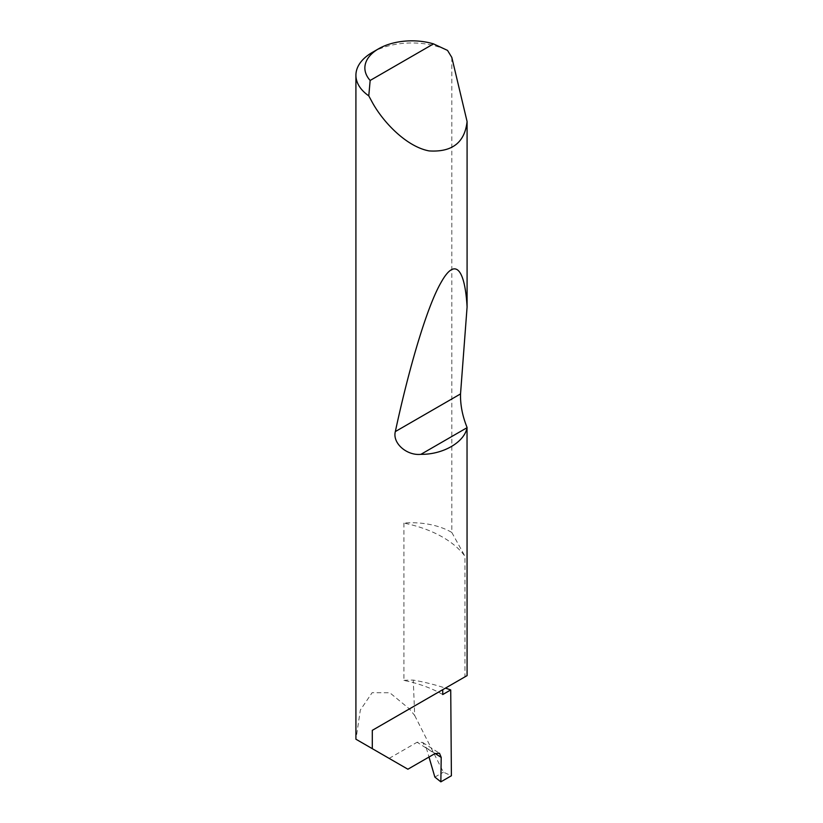 <?xml version="1.0" encoding="UTF-8"?>
<svg xmlns="http://www.w3.org/2000/svg" width="823" height="823" viewBox="0 0 823 823"><rect width="100%" height="100%" fill="white"/><g stroke="black" fill="none" stroke-linecap="round" stroke-linejoin="round"><path stroke-width="0.62" stroke-dasharray="4.12 3.09" d="M451.817 57.425L451.817 532.46A55.923 32.292 0 0 0 451.395 532.214A55.923 32.292 0 0 0 403.918 523.089A103.677 59.863 180 0 1 442.743 537.203A103.677 59.863 180 0 1 464.964 556.266L464.964 676.845L467.083 675.621M403.918 523.089L403.918 680.415A103.677 59.863 180 0 1 438.402 692.174A103.677 59.863 180 0 1 442.743 694.54M435.12 753.498L426.293 747.84L422.59 742.428L417.107 742.243L434.883 753.631M372.294 52.425A55.923 32.292 180 0 1 447.527 50.398M403.918 680.415A55.923 32.292 180 0 1 413.259 680.096A158.119 91.291 180 0 1 445.438 688.11M407.889 769.217L355.989 739.249L360.34 710.033L372.119 692.709L389.793 692.75L409.412 708.912L414.71 715.516L413.259 680.096M414.71 715.516L443.402 772.169L451.395 775.76M389.145 758.395L417.107 742.243M426.293 747.84L428.989 757.037M442.743 689.664L464.964 676.845M451.817 532.46L464.964 556.266M434.863 777.097L443.402 772.169M422.59 742.428L439.482 753.261"/><path stroke-width="1.23" d="M445.438 688.11A158.119 91.291 180 0 1 450.726 689.931L442.743 694.54L442.743 689.664L372.294 730.34L467.083 675.621L467.032 427.703C464.481 442.208 442.959 454.635 420.923 454.327C407.025 455.87 392.283 443.35 395.328 431.581C408.609 369.743 426.839 306.506 441.395 281.877C456.148 255.644 465.139 271.631 467.083 307.03L460.53 393.929C460.273 404.906 462.464 416.099 467.083 427.507M433.505 43.886A46.983 27.128 0 0 0 378.621 48.773A46.983 27.128 0 0 0 370.155 80.459L433.505 43.886L447.527 50.398L451.817 57.425L467.083 121.537C464.758 142.574 452.105 152.368 429.122 150.918C406.747 146.772 383.323 122.514 372.294 102.361L368.776 95.859A55.923 32.292 180 0 1 355.917 75.263L355.917 739.208L407.889 769.217L434.883 753.631L439.482 753.261L441.21 757.407L435.12 753.498M467.083 121.537L467.083 307.03M355.917 75.263A55.923 32.292 180 0 1 372.294 52.425L378.621 48.773M372.294 748.663L372.294 730.34M450.726 689.931L451.395 775.76L440.85 781.85L441.21 757.407M428.989 757.037L434.863 777.097L440.85 781.85M370.155 80.459L368.776 95.859M467.032 427.703L420.923 454.327M460.53 393.929L395.328 431.581"/></g></svg>
